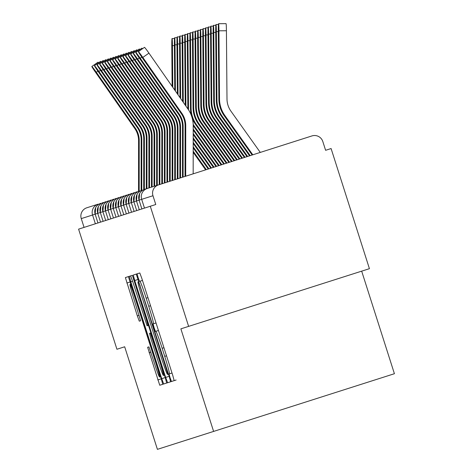 <?xml version="1.0" encoding="UTF-8"?>
<svg xmlns="http://www.w3.org/2000/svg" width="473" height="473" viewBox="0 0 473 473"><rect width="100%" height="100%" fill="white"/><g stroke="black" fill="none" stroke-linecap="round" stroke-linejoin="round"><path stroke-width="0.71" d="M170.091 377.791L171.468 381.504L174.165 380.641L172.698 375.178L141.77 278.266L139.801 272.968L137.105 273.826L138.128 277.651L139.511 281.364L139.86 281.252A18.086 0.851 -107.7 0 1 146.169 298.221L148.747 306.297A18.086 0.851 -107.7 0 1 153.435 323.786L153.086 323.893L154.109 327.718L155.487 331.431L155.836 331.319A18.086 0.851 -107.7 0 1 162.15 348.288L164.722 356.364A18.086 0.851 -107.7 0 1 169.411 373.853L169.062 373.966L170.091 377.791M147.629 347.288L159.744 385.241L162.736 384.289L161.275 378.826L128.372 276.61L125.38 277.568L137.33 315.875L139.299 321.173L140.582 320.765L133.918 299.019A15.118 0.71 -107.7 0 1 129.998 284.397A15.118 0.71 -107.7 0 1 135.272 298.581L155.635 362.383A15.118 0.71 -107.7 0 1 159.555 376.999A15.118 0.71 -107.7 0 1 154.281 362.815L148.912 346.88L147.629 347.288M158.561 184.878L311.967 135.922A8.638 8.626 72.3 0 1 322.811 141.528L325.613 150.302L331.094 148.552L369.425 268.676L188.626 326.376L150.29 206.258L155.771 204.507L152.968 195.733L141.669 199.334L144.472 208.114L141.663 199.34L139.074 200.162A8.638 8.626 -107.7 0 1 144.667 189.312L158.561 184.878A8.638 8.626 72.3 0 0 152.968 195.733M188.626 326.376L180.875 328.847L213.607 431.417L157.408 449.35L124.677 346.78L116.926 349.257L78.589 229.139L150.29 206.258M165.662 377.424L167.631 382.728L170.623 381.77L169.163 376.307L136.259 274.092L133.268 275.05L134.734 280.513L165.662 377.424L169.163 376.307M173.112 380.978L159.744 385.241M161.719 378.684L163.688 383.981L166.679 383.029L165.219 377.566L161.719 378.684L130.79 281.772L129.324 276.309L130.607 275.901L125.38 277.568M132.576 281.204L130.607 275.901L132.393 275.327L146.476 320.073L147.943 325.536L147.091 325.808L132.576 281.204L130.79 281.772M165.219 377.566L132.393 275.327M213.607 431.417L394.411 373.717L361.674 271.147M300.668 139.529L274.169 147.984M188.609 175.294L147.263 188.485A8.638 8.626 72.3 0 0 141.669 199.334L141.669 199.334A8.638 8.638 0 0 1 147.263 188.485M84.07 227.389L81.267 218.615A8.638 8.626 -107.7 0 1 86.861 207.765L98.159 204.159A8.638 8.626 -107.7 0 0 92.566 215.008L81.267 218.615M139.624 193.581L139.074 200.168L141.876 208.942L139.074 200.162L136.49 200.99A8.638 8.626 -107.7 0 1 142.083 190.14A8.638 0.408 -107.7 0 1 142.32 190.483M137.04 194.403L136.49 200.99L139.293 209.764L136.49 200.99L133.906 201.811A8.638 8.626 -107.7 0 1 139.5 190.962A8.638 0.408 -107.7 0 1 139.736 191.305M134.456 195.231L133.906 201.811L136.709 210.591L133.906 201.811L131.323 202.639A8.638 8.626 -107.7 0 1 136.916 191.79A8.638 0.408 -107.7 0 1 137.152 192.133M131.872 196.053L131.323 202.639L134.125 211.413L131.323 202.639L128.739 203.461A8.638 8.626 -107.7 0 1 134.332 192.612A8.638 0.408 -107.7 0 1 134.569 192.954M129.289 196.88L128.739 203.461L131.541 212.241L128.739 203.461L126.155 204.289A8.638 8.626 -107.7 0 1 131.748 193.439A8.638 0.408 -107.7 0 1 131.985 193.782M126.705 197.702L126.155 204.289L128.958 213.063L126.155 204.289L123.571 205.111A8.638 8.626 -107.7 0 1 129.164 194.261A8.638 0.408 -107.7 0 1 129.401 194.604M124.121 198.53L123.571 205.111L126.374 213.891L123.571 205.111L120.987 205.938A8.638 8.626 -107.7 0 1 126.581 195.089A8.638 0.408 -107.7 0 1 126.817 195.432M121.537 199.352L120.987 205.938L123.79 214.712L120.987 205.938L118.404 206.76A8.638 8.626 -107.7 0 1 123.997 195.911A8.638 0.408 -107.7 0 1 124.233 196.254M118.954 200.18L118.404 206.76L121.206 215.54L118.404 206.76L115.82 207.588A8.638 8.626 -107.7 0 1 121.413 196.738A8.638 0.408 -107.7 0 1 121.65 197.075M116.37 201.001L115.82 207.588L118.622 216.362L115.82 207.588L113.236 208.41A8.638 8.626 -107.7 0 1 118.829 197.56A8.638 0.408 -107.7 0 1 119.066 197.903M113.786 201.823L113.236 208.41L116.039 217.184L113.236 208.41L110.652 209.237A8.638 8.626 -107.7 0 1 116.246 198.382A8.638 0.408 -107.7 0 1 116.482 198.725M111.202 202.651L110.652 209.237L113.455 218.012L110.652 209.237L108.069 210.059A8.638 8.626 -107.7 0 1 113.662 199.21A8.638 0.408 -107.7 0 1 113.898 199.553M108.619 203.473L108.069 210.059L110.871 218.833L108.069 210.059L105.485 210.887A8.638 8.626 -107.7 0 1 111.078 200.032A8.638 0.408 -107.7 0 1 111.315 200.375M106.035 204.301L105.485 210.887L108.287 219.661L105.485 210.887L102.901 211.709A8.638 8.626 -107.7 0 1 108.494 200.859A8.638 0.408 -107.7 0 1 108.731 201.202M103.451 205.122L102.901 211.709L105.704 220.483L102.901 211.709L100.317 212.531A8.638 8.626 -107.7 0 1 105.911 201.681A8.638 0.408 -107.7 0 1 106.147 202.024M100.867 205.95L100.317 212.531L103.12 221.311L100.317 212.531L97.734 213.358A8.638 8.626 -107.7 0 1 103.327 202.509A8.638 0.408 -107.7 0 1 103.563 202.852M98.283 206.772L97.734 213.358L100.536 222.133L97.734 213.358L95.15 214.18A8.638 8.626 -107.7 0 1 100.743 203.331A8.638 0.408 -107.7 0 1 100.98 203.674M95.7 207.6L95.15 214.18L97.952 222.96L95.15 214.18L92.566 215.008L95.369 223.782M172.012 373.026L169.411 373.853M158.437 330.491L155.836 331.319M156.031 322.953L153.435 323.786M142.456 280.424L139.86 281.252M137.105 273.826L136.259 274.092M176.104 380.02L174.165 380.641M167.939 374.32L139.766 285.432L138.388 281.719L138.021 281.837A18.086 0.851 -107.7 0 0 142.704 299.326L161.263 357.47A18.086 0.851 -107.7 0 0 167.572 374.439L167.939 374.32M172.16 381.279L171.468 381.504M169.168 382.237L168.217 382.539M148.552 325.341L147.943 325.536M150.349 333.075L149.498 333.347L150.964 338.81L158.136 361.283A15.118 0.71 -107.7 0 0 163.41 375.473A15.118 0.71 -107.7 0 0 159.496 360.852L150.349 333.075L150.958 332.88M165.225 383.497L163.688 383.981M218.567 23.709L226.041 23.65A7.196 0.325 89.6 0 1 226.419 30.745L218.946 30.804A7.196 0.325 -90.4 0 0 218.567 23.709A7.196 0.325 -90.4 0 0 218.301 31.005L218.875 99.265A28.788 28.752 72.3 0 0 224.208 115.731L252.162 155.008M260.286 152.412L230.942 111.185A21.303 21.279 -107.7 0 1 226.993 98.999L226.419 30.745M218.946 30.804L219.519 99.058A28.788 28.752 72.3 0 0 224.858 115.524L252.807 154.801M142.816 57.422A7.196 0.325 -125 0 0 138.37 51.628A7.196 0.325 -125 0 0 142.172 57.629L181.248 113.603L181.892 113.396L142.816 57.422L148.948 53.142L188.018 109.109A28.788 28.752 -107.7 0 1 193.209 125.629L193.173 173.833M138.37 51.628L144.502 47.347A7.196 0.325 55 0 1 148.948 53.142M185.694 176.222L185.729 125.617A21.303 21.279 72.3 0 0 181.892 113.396M185.049 176.429L185.085 125.824A21.303 21.279 72.3 0 0 181.248 113.603M218.301 31.608L216.362 31.626A7.196 0.325 -90.4 0 0 215.984 24.531A7.196 0.325 -90.4 0 0 215.718 31.833L216.291 100.087A28.788 28.752 72.3 0 0 221.624 116.559L249.578 155.836M216.362 31.626L216.936 99.886A28.788 28.752 72.3 0 0 222.275 116.352L250.223 155.629M215.718 32.436L213.778 32.454A7.196 0.325 -90.4 0 0 213.4 25.359A7.196 0.325 -90.4 0 0 213.134 32.655L213.707 100.915A28.788 28.752 72.3 0 0 219.04 117.381L246.995 156.658M213.778 32.454L214.352 100.708A28.788 28.752 72.3 0 0 219.691 117.174L247.639 156.451M213.134 33.258L211.195 33.276A7.196 0.325 -90.4 0 0 210.816 26.181A7.196 0.325 -90.4 0 0 210.55 33.482L211.124 101.736A28.788 28.752 72.3 0 0 216.457 118.203L244.411 157.479M211.195 33.276L211.768 101.535A28.788 28.752 72.3 0 0 217.107 118.002L245.055 157.278M210.55 34.086L208.611 34.097A7.196 0.325 -90.4 0 0 208.232 27.008A7.196 0.325 -90.4 0 0 207.966 34.304L208.54 102.564A28.788 28.752 72.3 0 0 213.873 119.03L241.827 158.307M208.611 34.097L209.184 102.357A28.788 28.752 72.3 0 0 214.523 118.824L242.472 158.1M140.233 58.25A7.196 0.325 -125 0 0 135.786 52.456A7.196 0.325 -125 0 0 139.588 58.457L178.664 114.425L179.308 114.218L140.233 58.25L141.829 57.132M135.786 52.456L141.918 48.169A7.196 0.325 55 0 1 142.497 48.743M183.11 177.044L183.146 126.439A21.303 21.279 72.3 0 0 179.308 114.218M182.466 177.251L182.501 126.646A21.303 21.279 72.3 0 0 178.664 114.425M137.649 59.072A7.196 0.325 -125 0 0 133.203 53.278A7.196 0.325 -125 0 0 137.004 59.279L176.08 115.252L176.725 115.045L137.649 59.072L139.245 57.96M133.203 53.278L139.334 48.997A7.196 0.325 55 0 1 139.913 49.57M180.526 177.872L180.562 127.267A21.303 21.279 72.3 0 0 176.725 115.045M179.882 178.079L179.917 127.474A21.303 21.279 72.3 0 0 176.08 115.252M135.065 59.9A7.196 0.325 -125 0 0 130.619 54.105A7.196 0.325 -125 0 0 134.421 60.106L173.496 116.074L174.141 115.867L135.065 59.9L136.662 58.782M130.619 54.105L136.75 49.819A7.196 0.325 55 0 1 137.33 50.392M177.943 178.693L177.978 128.088A21.303 21.279 72.3 0 0 174.141 115.867M177.298 178.9L177.334 128.295A21.303 21.279 72.3 0 0 173.496 116.074M132.481 60.721A7.196 0.325 -125 0 0 128.035 54.927A7.196 0.325 -125 0 0 131.837 60.928L170.913 116.902L171.557 116.695L132.481 60.721L134.078 59.61M128.035 54.927L134.166 50.641A7.196 0.325 55 0 1 134.752 51.22M175.359 179.521L175.394 128.916A21.303 21.279 72.3 0 0 171.557 116.695M174.714 179.722L174.75 129.123A21.303 21.279 72.3 0 0 170.913 116.902M207.966 34.907L206.027 34.925A7.196 0.325 -90.4 0 0 205.649 27.83A7.196 0.325 -90.4 0 0 205.383 35.132L205.956 103.386A28.788 28.752 72.3 0 0 211.289 119.852L239.243 159.129M206.027 34.925L206.6 103.179A28.788 28.752 72.3 0 0 211.939 119.651L239.888 158.922M129.898 61.549A7.196 0.325 -125 0 0 125.451 55.749A7.196 0.325 -125 0 0 129.253 61.756L168.329 117.724L168.973 117.517L129.898 61.549L131.494 60.432M125.451 55.749L131.583 51.468A7.196 0.325 55 0 1 132.168 52.042M172.775 180.343L172.811 129.738A21.303 21.279 72.3 0 0 168.973 117.517M172.131 180.55L172.166 129.945A21.303 21.279 72.3 0 0 168.329 117.724M205.383 35.735L203.443 35.747A7.196 0.325 -90.4 0 0 203.065 28.658A7.196 0.325 -90.4 0 0 202.799 35.954L203.372 104.214A28.788 28.752 72.3 0 0 208.705 120.68L236.66 159.957M203.443 35.747L204.017 104.007A28.788 28.752 72.3 0 0 209.356 120.473L237.304 159.75M202.799 36.557L200.859 36.575A7.196 0.325 -90.4 0 0 200.481 29.48A7.196 0.325 -90.4 0 0 200.215 36.782L200.789 105.036A28.788 28.752 72.3 0 0 206.122 121.502L234.076 160.779M200.859 36.575L201.433 104.829A28.788 28.752 72.3 0 0 206.772 121.295L234.72 160.572M200.215 37.385L198.276 37.397A7.196 0.325 -90.4 0 0 197.897 30.307A7.196 0.325 -90.4 0 0 197.631 37.604L198.205 105.863A28.788 28.752 72.3 0 0 203.538 122.33L231.492 161.606M198.276 37.397L198.849 105.656A28.788 28.752 72.3 0 0 204.188 122.123L232.137 161.399M127.314 62.371A7.196 0.325 -125 0 0 122.868 56.577A7.196 0.325 -125 0 0 126.669 62.578L165.745 118.552L166.39 118.345L127.314 62.371L128.91 61.259M122.868 56.577L128.999 52.29A7.196 0.325 55 0 1 129.584 52.87M170.191 181.171L170.227 130.566A21.303 21.279 72.3 0 0 166.39 118.345M169.547 181.372L169.582 130.767A21.303 21.279 72.3 0 0 165.745 118.552M124.73 63.199A7.196 0.325 -125 0 0 120.284 57.399A7.196 0.325 -125 0 0 124.086 63.4L163.161 119.373L163.806 119.166L124.73 63.199L126.326 62.081M120.284 57.399L126.415 53.118A7.196 0.325 55 0 1 127.001 53.691M167.608 181.993L167.643 131.388A21.303 21.279 72.3 0 0 163.806 119.166M166.963 182.2L166.999 131.595A21.303 21.279 72.3 0 0 163.161 119.373M122.146 64.021A7.196 0.325 -125 0 0 117.7 58.226A7.196 0.325 -125 0 0 121.502 64.227L160.578 120.195L161.222 119.994L122.146 64.021L123.743 62.909M117.7 58.226L123.831 53.94A7.196 0.325 55 0 1 124.417 54.513M165.024 182.815L165.059 132.215A21.303 21.279 72.3 0 0 161.222 119.994M164.379 183.021L164.415 132.416A21.303 21.279 72.3 0 0 160.578 120.195M197.631 38.207L195.692 38.224A7.196 0.325 -90.4 0 0 195.314 31.129A7.196 0.325 -90.4 0 0 195.047 38.431L195.621 106.685A28.788 28.752 72.3 0 0 200.954 123.151L228.908 162.428M195.692 38.224L196.265 106.478A28.788 28.752 72.3 0 0 201.604 122.945L229.553 162.221M119.563 64.848A7.196 0.325 -125 0 0 115.116 59.048A7.196 0.325 -125 0 0 118.918 65.049L157.994 121.023L158.638 120.816L119.563 64.848L121.159 63.731M115.116 59.048L121.248 54.767A7.196 0.325 55 0 1 121.833 55.341M162.44 183.642L162.476 133.037A21.303 21.279 72.3 0 0 158.638 120.816M161.796 183.849L161.831 133.244A21.303 21.279 72.3 0 0 157.994 121.023M195.047 39.034L193.108 39.046A7.196 0.325 -90.4 0 0 192.73 31.951A7.196 0.325 -90.4 0 0 192.464 39.253L193.037 107.513A28.788 28.752 72.3 0 0 198.37 123.979L226.325 163.256M193.108 39.046L193.682 107.306A28.788 28.752 72.3 0 0 199.021 123.772L226.969 163.049M116.979 65.67A7.196 0.325 -125 0 0 112.533 59.876A7.196 0.325 -125 0 0 116.334 65.877L155.41 121.845L156.055 121.644L116.979 65.67L118.575 64.559M112.533 59.876L118.664 55.589A7.196 0.325 55 0 1 119.249 56.163M159.856 184.464L159.892 133.859A21.303 21.279 72.3 0 0 156.055 121.644M159.212 184.671L159.247 134.066A21.303 21.279 72.3 0 0 155.41 121.845M192.464 39.856L190.524 39.874A7.196 0.325 -90.4 0 0 190.146 32.779A7.196 0.325 -90.4 0 0 189.88 40.081L190.453 108.335A28.788 28.752 72.3 0 0 191.541 115.95M190.524 39.874L191.098 108.128A28.788 28.752 72.3 0 0 196.437 124.594L224.385 163.871M192.115 117.747A28.788 28.752 72.3 0 0 195.787 124.801L223.741 164.078M114.395 66.492A7.196 0.325 -125 0 0 109.949 60.698A7.196 0.325 -125 0 0 113.751 66.699L152.826 122.673L153.471 122.466L114.395 66.492L115.991 65.38M109.949 60.698L116.08 56.417A7.196 0.325 55 0 1 116.665 56.991M157.273 185.292L157.308 134.687A21.303 21.279 72.3 0 0 153.471 122.466M156.628 185.499L156.664 134.894A21.303 21.279 72.3 0 0 152.826 122.673M189.88 40.684L187.941 40.696A7.196 0.325 -90.4 0 0 187.562 33.601A7.196 0.325 -90.4 0 0 187.296 40.903L187.864 108.891M187.941 40.696L188.514 108.956A28.788 28.752 72.3 0 0 188.538 109.878M193.185 124.44A28.788 28.752 72.3 0 0 193.853 125.422L221.802 164.699M193.853 125.422L193.209 125.629L221.157 164.906M111.811 67.32A7.196 0.325 -125 0 0 107.365 61.525A7.196 0.325 -125 0 0 111.167 67.527L150.243 123.494L150.887 123.287L111.811 67.32L113.408 66.208M107.365 61.525L113.496 57.239A7.196 0.325 55 0 1 114.082 57.812M154.689 186.114L154.724 135.509A21.303 21.279 72.3 0 0 150.887 123.287M154.044 186.321L154.08 135.716A21.303 21.279 72.3 0 0 150.243 123.494M187.296 41.506L185.357 41.523A7.196 0.325 -90.4 0 0 184.978 34.428A7.196 0.325 -90.4 0 0 184.712 41.725L185.245 105.136M185.357 41.523L185.901 106.07M193.203 130.081L218.573 165.727M193.203 128.969L219.218 165.52M109.228 68.142A7.196 0.325 -125 0 0 104.781 62.347A7.196 0.325 -125 0 0 108.583 68.349L147.659 124.322L148.303 124.115L109.228 68.142L110.824 67.03M104.781 62.347L110.913 58.067A7.196 0.325 55 0 1 111.498 58.64M152.105 186.941L152.14 136.336A21.303 21.279 72.3 0 0 148.303 124.115M151.461 187.148L151.496 136.543A21.303 21.279 72.3 0 0 147.659 124.322M184.712 42.334L182.773 42.345A7.196 0.325 -90.4 0 0 182.395 35.25A7.196 0.325 -90.4 0 0 182.129 42.552L182.619 101.376M182.773 42.345L183.276 102.316M193.203 134.533L215.99 166.555M193.203 133.421L216.634 166.348M106.644 68.969A7.196 0.325 -125 0 0 102.198 63.175A7.196 0.325 -125 0 0 105.999 69.176L145.075 125.144L145.719 124.937L106.644 68.969L108.24 67.852M102.198 63.175L108.329 58.889A7.196 0.325 55 0 1 108.914 59.462M149.521 187.763L149.557 137.158A21.303 21.279 72.3 0 0 145.719 124.937M148.877 187.97L148.912 137.365A21.303 21.279 72.3 0 0 145.075 125.144M182.129 43.155L180.189 43.173A7.196 0.325 -90.4 0 0 179.811 36.078A7.196 0.325 -90.4 0 0 179.545 43.374L180 97.621M180.189 43.173L180.656 98.561M193.197 138.985L213.406 167.377M193.197 137.868L214.05 167.17M104.06 69.791A7.196 0.325 -125 0 0 99.614 63.997A7.196 0.325 -125 0 0 103.416 69.998L142.491 125.972L143.136 125.765L104.06 69.791L105.656 68.68M99.614 63.997L105.745 59.716A7.196 0.325 55 0 1 106.33 60.29M146.937 188.591L146.973 137.986A21.303 21.279 72.3 0 0 143.136 125.765M146.293 188.798L146.328 138.193A21.303 21.279 72.3 0 0 142.491 125.972M179.545 43.977L177.606 43.995A7.196 0.325 -90.4 0 0 177.227 36.9A7.196 0.325 -90.4 0 0 176.961 44.202L177.375 93.867M177.606 43.995L178.031 94.801M193.197 143.431L210.822 168.199M193.197 142.32L211.466 167.998M101.476 70.619A7.196 0.325 -125 0 0 97.03 64.825A7.196 0.325 -125 0 0 100.832 70.826L139.907 126.794L140.552 126.587L101.476 70.619L103.073 69.501M97.03 64.825L103.161 60.538A7.196 0.325 55 0 1 103.747 61.112M144.354 189.413L144.389 138.808A21.303 21.279 72.3 0 0 140.552 126.587M143.709 189.62L143.745 139.015A21.303 21.279 72.3 0 0 139.907 126.794M176.961 44.805L175.022 44.817A7.196 0.325 -90.4 0 0 174.643 37.728A7.196 0.325 -90.4 0 0 174.377 45.024L174.756 90.107M175.022 44.817L175.412 91.047M193.191 147.883L208.238 169.027M193.191 146.772L208.883 168.82M98.892 71.441A7.196 0.325 -125 0 0 94.446 65.646A7.196 0.325 -125 0 0 98.248 71.648L137.324 127.621L137.968 127.414L98.892 71.441L100.489 70.329M94.446 65.646L100.578 61.366A7.196 0.325 55 0 1 101.163 61.939M141.77 190.241L141.805 139.636A21.303 21.279 72.3 0 0 137.968 127.414M141.125 190.448L141.161 139.842A21.303 21.279 72.3 0 0 137.324 127.621M174.377 45.627L172.438 45.645A7.196 0.325 -90.4 0 0 172.06 38.55A7.196 0.325 -90.4 0 0 171.794 45.851L172.131 86.352M172.438 45.645L172.787 87.292M193.191 152.336L205.654 169.848M193.191 151.224L206.299 169.647M96.309 72.268A7.196 0.325 -125 0 0 91.863 66.474A7.196 0.325 -125 0 0 95.664 72.475L134.74 128.443L135.384 128.236L96.309 72.268L97.905 71.151M91.863 66.474L97.994 62.188A7.196 0.325 55 0 1 98.579 62.761M139.186 191.062L139.222 140.457A21.303 21.279 72.3 0 0 135.384 128.236M138.542 191.269L138.577 140.664A21.303 21.279 72.3 0 0 134.74 128.443M144.904 189.661A8.638 0.408 -107.7 0 0 144.667 189.312M98.396 204.502A8.638 0.408 -107.7 0 0 98.159 204.159M166.514 355.797L164.722 356.364M163.936 347.72L162.15 348.288M150.532 305.724L148.747 306.297M147.954 297.647L146.169 298.221M138.234 279.395L134.734 280.513M167.271 370.383L166.916 370.495M140.126 285.32L139.766 285.432M146.831 319.955L146.476 320.073M133.776 279.04L133.421 279.153M159.85 360.739L159.496 360.852M152.673 338.26L152.318 338.378M155.989 362.265L155.635 362.383M135.627 298.469L135.272 298.581M139.115 315.302L137.33 315.875M130.347 281.914L126.847 283.031M161.275 378.826L157.775 379.937M150.887 352.184L149.096 352.752M219.519 99.058L218.875 99.265M224.858 115.524L224.208 115.731M185.085 125.824L185.729 125.617M216.936 99.886L216.291 100.087M222.275 116.352L221.624 116.559M214.352 100.708L213.707 100.915M219.691 117.174L219.04 117.381M211.768 101.535L211.124 101.736M217.107 118.002L216.457 118.203M209.184 102.357L208.54 102.564M214.523 118.824L213.873 119.03M182.501 126.646L183.146 126.439M179.917 127.474L180.562 127.267M177.334 128.295L177.978 128.088M174.75 129.123L175.394 128.916M206.6 103.179L205.956 103.386M211.939 119.651L211.289 119.852M172.166 129.945L172.811 129.738M204.017 104.007L203.372 104.214M209.356 120.473L208.705 120.68M201.433 104.829L200.789 105.036M206.772 121.295L206.122 121.502M198.849 105.656L198.205 105.863M204.188 122.123L203.538 122.33M169.582 130.767L170.227 130.566M166.999 131.595L167.643 131.388M164.415 132.416L165.059 132.215M196.265 106.478L195.621 106.685M201.604 122.945L200.954 123.151M161.831 133.244L162.476 133.037M193.682 107.306L193.037 107.513M199.021 123.772L198.37 123.979M159.247 134.066L159.892 133.859M191.098 108.128L190.453 108.335M196.437 124.594L195.787 124.801M156.664 134.894L157.308 134.687M188.514 108.956L188.018 109.109M154.08 135.716L154.724 135.509M151.496 136.543L152.14 136.336M148.912 137.365L149.557 137.158M146.328 138.193L146.973 137.986M143.745 139.015L144.389 138.808M141.161 139.842L141.805 139.636M138.577 140.664L139.222 140.457M164.444 375.142L163.41 375.473M160.584 376.668L159.555 376.999M131.033 284.066L129.998 284.397M218.425 24.513L215.984 24.531M215.842 25.341L213.4 25.359M213.258 26.163L210.816 26.181M210.674 26.985L208.232 27.008M208.09 27.812L205.649 27.83M205.507 28.634L203.065 28.658M202.923 29.462L200.481 29.48M200.339 30.284L197.897 30.307M197.755 31.112L195.314 31.129M195.172 31.933L192.73 31.951M192.588 32.761L190.146 32.779M190.004 33.583L187.562 33.601M187.42 34.411L184.978 34.428M184.837 35.233L182.395 35.25M182.253 36.06L179.811 36.078M179.669 36.882L177.227 36.9M177.085 37.704L174.643 37.728M174.502 38.532L172.06 38.55"/></g></svg>
